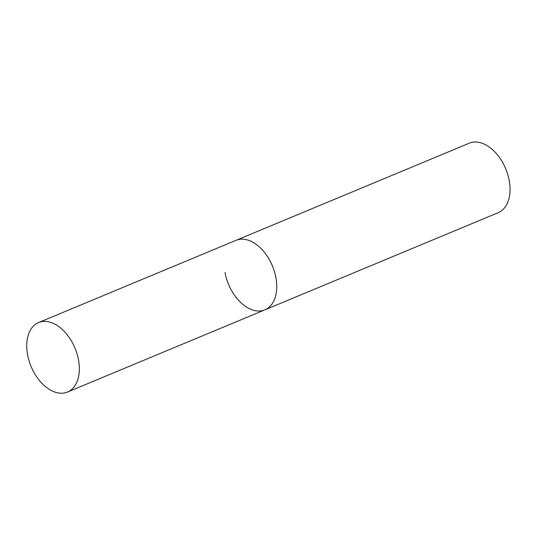 <?xml version="1.0" encoding="UTF-8"?>
<svg xmlns="http://www.w3.org/2000/svg" width="536" height="536" viewBox="0 0 536 536"><rect width="100%" height="100%" fill="white"/><g stroke="black" fill="none" stroke-linecap="round" stroke-linejoin="round"><path stroke-width="0.8" d="M38.572 322.565A37.634 23.792 -112.6 0 0 29.018 360.674A37.634 23.792 -112.6 0 0 59.684 393.143A37.634 23.792 -112.6 0 0 67.509 392.05A37.634 23.792 -112.6 0 0 77.07 353.941A37.634 23.792 -112.6 0 0 46.398 321.466A37.634 23.792 -112.6 0 0 38.572 322.565L469.281 143.199A37.634 23.792 67.4 0 1 509.2 180.444A37.634 23.792 67.4 0 1 498.219 212.678L264.918 309.835A37.634 23.792 -112.6 0 0 274.479 271.732A37.634 23.792 -112.6 0 0 243.806 239.257A37.634 23.792 -112.6 0 0 235.981 240.356A37.634 23.792 67.4 0 1 275.899 277.601A37.634 23.792 67.4 0 1 264.918 309.835A37.634 23.792 67.4 0 1 225.006 272.59M264.918 309.835L67.509 392.05"/></g></svg>
